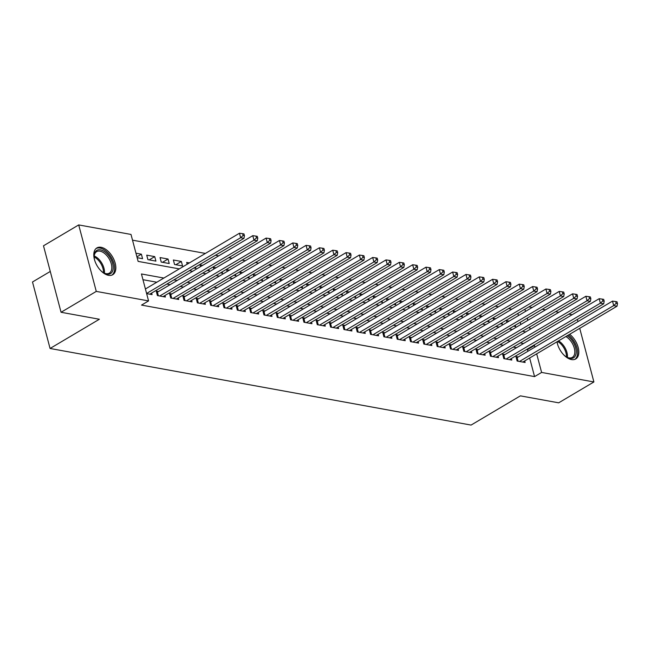 <?xml version="1.0" encoding="UTF-8"?>
<svg xmlns="http://www.w3.org/2000/svg" width="650" height="650" viewBox="0 0 650 650"><rect width="100%" height="100%" fill="white"/><g stroke="black" fill="none" stroke-linecap="round" stroke-linejoin="round"><path stroke-width="0.97" d="M569.676 334.279A15.568 8.905 -120.7 0 1 578.281 347.815A15.568 8.905 -120.7 0 1 575.729 358.954A15.568 8.905 -120.7 0 1 571.496 359.572A15.568 8.905 -120.7 0 1 556.993 341.794M558.911 332.881A15.568 8.905 -120.7 0 1 559.853 332.166A15.568 8.905 -120.7 0 1 560.934 331.687M108.517 275.332A15.568 8.905 -120.7 0 1 95.542 262.673A15.568 8.905 -120.7 0 1 96.874 247.918A15.568 8.905 -120.7 0 1 101.108 247.301A15.568 8.905 -120.7 0 1 114.083 259.951A15.568 8.905 -120.7 0 1 112.751 274.706A15.568 8.905 -120.7 0 1 108.517 275.332M50.278 271.448L32.5 281.986L50.066 348.473L471.079 425.076L520.382 395.858L558.683 402.829L593.897 381.956L541.604 372.434L536.689 353.836M50.066 348.473L99.369 319.248L61.059 312.276L43.493 245.797L78.707 224.924L130.999 234.439L138.125 261.389L179.311 268.889M511.826 309.189L508.536 308.588M498.501 306.759L495.211 306.166M485.176 304.338L481.894 303.745M471.851 301.917L468.569 301.316M458.526 299.488L455.244 298.894M445.209 297.066L441.919 296.465M431.884 294.645L428.594 294.044M418.559 292.216L415.277 291.623M405.234 289.794L401.952 289.193M391.918 287.365L388.627 286.772M378.592 284.944L375.302 284.351M365.267 282.523L361.985 281.921M351.942 280.093L348.66 279.5M338.618 277.672L335.335 277.071M325.301 275.251L322.01 274.649M311.976 272.821L308.685 272.228M298.651 270.4L295.368 269.799M285.326 267.971L282.043 267.377M272.009 265.549L268.718 264.956M258.684 263.128L255.393 262.527M245.359 260.699L242.076 260.106M232.034 258.277L228.751 257.676M218.709 255.856L215.426 255.255M205.392 253.427L132.519 240.167M528.905 306.841L532.188 307.434M542.222 309.262L545.512 309.863M555.547 311.691L558.837 312.284M568.872 314.113L572.154 314.714M518.278 356.972L515.946 356.549L517.132 361.043L525.119 362.497L524.712 360.929M504.952 354.551L502.621 354.12L503.807 358.613L511.802 360.067L511.387 358.507M491.628 352.121L489.296 351.699L490.482 356.192L498.477 357.646L498.062 356.086M478.302 349.7L475.971 349.277L477.157 353.762L485.152 355.217L484.738 353.657M464.977 347.271L462.646 346.848L463.84 351.341L471.827 352.796L471.421 351.236M451.661 344.849L449.329 344.427L450.515 348.92L458.51 350.374L458.096 348.814M438.336 342.428L436.004 341.998L437.19 346.491L445.185 347.945L444.771 346.385M425.011 339.999L422.679 339.576L423.865 344.069L431.86 345.524L431.446 343.964M411.686 337.577L409.354 337.155L410.54 341.648L418.535 343.102L418.121 341.534M398.369 335.156L396.037 334.726L397.223 339.219L405.21 340.673L404.804 339.113M385.044 332.727L382.712 332.304L383.898 336.798L391.893 338.252L391.479 336.692M371.719 330.306L369.387 329.883L370.573 334.368L378.568 335.831L378.154 334.262M358.394 327.876L356.062 327.454L357.248 331.947L365.243 333.401L364.829 331.841M345.069 325.455L342.737 325.033L343.931 329.526L351.918 330.98L351.512 329.42M331.752 323.034L329.42 322.603L330.606 327.096L338.601 328.551L338.187 326.991M318.427 320.604L316.095 320.182L317.281 324.675L325.276 326.129L324.862 324.569M305.102 318.183L302.77 317.761L303.956 322.254L311.951 323.708L311.537 322.14M291.777 315.762L289.445 315.331L290.631 319.824L298.626 321.279L298.212 319.719M278.46 313.332L276.128 312.91L277.314 317.403L285.309 318.858L284.895 317.298M265.135 310.911L262.803 310.489L263.989 314.974L271.984 316.436L271.57 314.868M251.81 308.482L249.478 308.059L250.664 312.553L258.659 314.007L258.245 312.447M238.485 306.061L236.153 305.638L237.339 310.131L245.334 311.586L244.92 310.026M225.16 303.639L222.828 303.209L224.023 307.702L232.009 309.156L231.603 307.596M211.843 301.21L209.511 300.787L210.697 305.281L218.693 306.735L218.278 305.175M198.518 298.789L196.186 298.366L197.373 302.859L205.368 304.314L204.953 302.746M185.193 296.368L182.861 295.937L184.048 300.43L192.043 301.884L191.628 300.324M171.868 293.938L169.536 293.516L170.722 298.009L178.718 299.463L178.311 297.903M158.551 291.517L156.219 291.094L157.406 295.579L165.401 297.042L164.986 295.474M136.923 256.831L141.391 254.182L135.956 253.199M149.191 259.878L154.716 256.612L146.721 255.158L147.907 259.642L155.903 261.105L154.716 256.612M162.516 262.308L168.041 259.033L160.046 257.579L161.232 262.072L169.227 263.526L168.041 259.033M175.841 264.729L181.358 261.454L173.371 260L174.558 264.493L182.544 265.947L181.358 261.454M189.386 262.917L186.688 262.429L187.168 264.233M202.702 265.338L200.013 264.851L200.493 266.654M216.028 267.767L213.338 267.272L213.809 269.076M229.352 270.189L226.663 269.701L227.134 271.505M242.678 272.618L239.98 272.123L240.459 273.926M255.994 275.039L253.305 274.552L253.784 276.348M269.319 277.461L266.63 276.973L267.109 278.777M282.644 279.89L279.955 279.394L280.426 281.198M295.969 282.311L293.28 281.824L293.751 283.627M309.294 284.733L306.597 284.245L307.076 286.049M322.611 287.162L319.922 286.666L320.401 288.47M335.936 289.583L333.247 289.096L333.718 290.899M349.261 292.012L346.572 291.517L347.043 293.321M362.586 294.434L359.889 293.946L360.368 295.742M375.903 296.855L373.214 296.368L373.693 298.171M389.228 299.284L386.539 298.789L387.018 300.592M402.553 301.706L399.864 301.218L400.335 303.022M415.878 304.127L413.189 303.639L413.66 305.443M429.203 306.556L426.506 306.061L426.985 307.864M442.52 308.977L439.831 308.49L440.31 310.294M455.845 311.399L453.156 310.911L453.627 312.715M469.17 313.828L466.481 313.341L466.952 315.136M482.495 316.249L479.798 315.762L480.277 317.566M495.812 318.679L493.122 318.183L493.602 319.987M520.796 324.512L520.211 322.311M518.44 315.591L517.855 313.389M137.15 257.684L142.577 258.676L141.391 254.182M193.903 268.011L195.869 268.377L195.52 267.053M207.22 270.441L209.194 270.798L208.845 269.474M220.545 272.862L222.519 273.219L222.17 271.903M233.87 275.291L235.844 275.649L235.495 274.324M247.195 277.713L249.161 278.07L248.812 276.754M260.512 280.134L262.486 280.499L262.137 279.175M273.837 282.563L275.811 282.921L275.462 281.596M287.162 284.984L289.136 285.342L288.787 284.026M300.487 287.406L302.453 287.771L302.112 286.447M313.812 289.835L315.778 290.192L315.429 288.868M327.129 292.256L329.103 292.614L328.754 291.298M340.454 294.686L342.428 295.043L342.079 293.719M353.779 297.107L355.753 297.464L355.404 296.148M367.104 299.528L369.07 299.886L368.721 298.569M380.421 301.957L382.395 302.315L382.046 300.991M393.746 304.379L395.72 304.736L395.371 303.42M407.071 306.8L409.045 307.166L408.696 305.841M420.396 309.229L422.362 309.587L422.021 308.262M433.721 311.651L435.687 312.008L435.337 310.692M447.038 314.08L449.012 314.438L448.663 313.113M460.363 316.501L462.337 316.859L461.988 315.543M473.688 318.923L475.662 319.28L475.312 317.964M487.012 321.352L488.979 321.709L488.629 320.385M500.329 323.773L502.304 324.131L501.954 322.814M513.654 326.194L515.629 326.56L515.279 325.236M506.927 322.416L506.448 320.613L509.137 321.1M163.857 278.046L141.448 273.967L148.566 300.918L141.529 305.094L534.56 376.61L529.644 358.004M527.865 351.284L527.442 349.659L526.581 349.505M516.539 347.677L513.256 347.076M503.222 345.256L499.931 344.654M489.897 342.826L486.606 342.233M476.572 340.405L473.289 339.804M463.247 337.976L459.964 337.382M449.922 335.554L446.639 334.953M436.605 333.133L433.314 332.532M423.28 330.704L419.997 330.111M409.955 328.283L406.673 327.681M396.63 325.861L393.348 325.26M383.313 323.432L380.023 322.839M369.988 321.011L366.697 320.409M356.663 318.581L353.381 317.988M343.338 316.16L340.056 315.559M330.013 313.739L326.731 313.137M316.696 311.309L313.406 310.716M303.371 308.888L300.089 308.287M290.046 306.467L286.764 305.866M276.721 304.037L273.439 303.444M263.404 301.616L260.114 301.015M250.079 299.187L246.789 298.594M236.754 296.766L233.472 296.164M223.429 294.344L220.147 293.743M210.104 291.915L206.822 291.322M196.787 289.494L193.497 288.892M183.463 287.072L180.18 286.471M170.138 284.643L166.855 284.05M156.812 282.222L142.959 279.703M146.64 293.621L152.076 294.613L151.661 293.053M61.059 312.276L96.273 291.403L78.707 224.924M577.371 319.394L577.947 321.596M579.727 328.323L593.897 381.956M534.56 376.61L541.604 372.434M148.566 300.918L96.273 291.403M534.909 347.108L534.479 345.483L533.626 345.329M523.583 343.501L520.301 342.908M510.258 341.079L506.976 340.478M496.941 338.65L493.651 338.057M483.616 336.229L480.326 335.627M470.291 333.808L467.009 333.206M456.966 331.378L453.684 330.785M443.649 328.957L440.359 328.356M430.324 326.536L427.034 325.934M416.999 324.106L413.717 323.513M403.674 321.685L400.392 321.084M390.349 319.256L387.067 318.662M377.033 316.834L373.742 316.233M363.707 314.413L360.417 313.812M350.382 311.984L347.1 311.391M337.058 309.562L333.775 308.961M323.741 307.141L320.45 306.54M310.416 304.712L307.125 304.119M297.091 302.291L293.808 301.689M283.766 299.861L280.483 299.268M270.441 297.44L267.158 296.839M257.124 295.019L253.833 294.418M243.799 292.589L240.508 291.996M230.474 290.168L227.191 289.567M217.149 287.747L213.866 287.146M203.832 285.317L200.541 284.724M190.507 282.896L187.216 282.295M177.182 280.467L173.899 279.874M530.197 329.266L529.612 327.064M527.841 320.336L527.256 318.134M525.476 311.415L524.899 309.213M189.353 270.709L192.636 271.31M202.678 273.138L205.961 273.731M215.995 275.559L219.286 276.161M229.32 277.981L232.602 278.582M242.645 280.41L245.928 281.003M255.97 282.831L259.252 283.433M269.287 285.261L272.577 285.854M282.612 287.682L285.902 288.283M295.937 290.103L299.219 290.704M309.262 292.533L312.544 293.126M322.587 294.954L325.869 295.555M335.904 297.375L339.194 297.976M349.229 299.804L352.511 300.398M362.554 302.226L365.836 302.827M375.879 304.655L379.161 305.248M389.196 307.076L392.486 307.678M402.521 309.498L405.811 310.099M415.846 311.927L419.128 312.52M429.171 314.348L432.453 314.949M442.496 316.769L445.778 317.371M455.812 319.199L459.103 319.792M469.137 321.62L472.42 322.221M482.462 324.049L485.745 324.642M495.788 326.471L499.07 327.072M509.104 328.892L512.395 329.493M522.429 331.321L525.72 331.914M527.442 349.659L534.479 345.483M146.599 293.475L240.646 237.729L243.977 238.331L149.744 294.19M145.413 288.982L239.46 233.236L240.646 237.729L243.116 235.479L244.449 235.714L243.977 233.919L242.645 233.683L243.116 235.479M242.645 233.683L239.46 233.236M243.977 238.331L244.449 235.714M94.737 260.504A13.471 7.703 -120.7 0 1 94.136 256.417A13.471 7.703 -120.7 0 1 100.482 249.852A13.471 7.703 -120.7 0 1 112.678 263.616A13.471 7.703 -120.7 0 1 106.892 274.113A13.471 7.703 -120.7 0 1 103.992 273.033A13.471 7.703 -120.7 0 1 100.685 270.546M103.618 272.821A12.472 7.134 59.3 0 0 105.95 273.634A12.472 7.134 59.3 0 0 109.346 273.13A12.472 7.134 59.3 0 0 110.411 261.308A12.472 7.134 59.3 0 0 100.011 251.168A12.472 7.134 59.3 0 0 96.623 251.672A12.472 7.134 59.3 0 0 94.144 256.839M111.8 275.145A15.47 8.848 59.3 0 0 112.808 260.423A15.47 8.848 59.3 0 0 100.002 248.056A15.47 8.848 59.3 0 0 96.029 248.544M557.716 344.744A13.471 7.703 -120.7 0 1 557.164 341.697M567.255 335.717A13.471 7.703 -120.7 0 1 572.853 341.583A13.471 7.703 -120.7 0 1 575.681 355.119A13.471 7.703 -120.7 0 1 566.971 357.273A13.471 7.703 -120.7 0 1 563.672 354.786M566.597 357.061A12.472 7.134 59.3 0 0 572.325 357.378A12.472 7.134 59.3 0 0 571.691 342.339A12.472 7.134 59.3 0 0 565.882 336.529M574.779 359.393A15.47 8.848 59.3 0 0 573.771 340.892A15.47 8.848 59.3 0 0 568.49 334.986M159.737 296.01L253.971 240.151L257.294 240.76L163.069 296.611M156.601 292.549L156.796 292.476A1.999 0.731 165.2 0 0 157.422 292.183L252.777 235.658L253.971 240.151L256.441 237.9L257.774 238.144L257.303 236.348L255.97 236.104L256.441 237.9M255.97 236.104L252.777 235.658M257.294 240.76L257.774 238.144M173.054 298.431L267.288 242.572L270.619 243.181L176.386 299.041M169.926 294.978L170.121 294.905A1.999 0.731 165.2 0 0 170.747 294.604L266.102 238.087L267.288 242.572L269.766 240.321L271.099 240.565L270.619 238.769L269.287 238.526L269.766 240.321M269.287 238.526L266.102 238.087M270.619 243.181L271.099 240.565M186.379 300.852L280.613 245.001L283.944 245.602L189.711 301.462M183.251 297.399L183.446 297.326A1.999 0.731 165.2 0 0 184.064 297.034L279.427 240.508L280.613 245.001L283.091 242.751L284.424 242.994L283.944 241.191L282.612 240.955L283.091 242.751M282.612 240.955L279.427 240.508M283.944 245.602L284.424 242.994M199.704 303.282L293.938 247.422L297.269 248.032L203.036 303.883M196.568 299.829L196.771 299.748A1.999 0.731 165.2 0 0 197.389 299.455L292.752 242.929L293.938 247.422L296.408 245.172L297.741 245.416L297.269 243.62L295.937 243.376L296.408 245.172M295.937 243.376L292.752 242.929M297.269 248.032L297.741 245.416M213.029 305.703L307.263 249.852L310.594 250.453L216.361 306.312M209.893 302.25L210.088 302.177A1.999 0.731 165.2 0 0 210.714 301.884L306.077 245.359L307.263 249.852L309.733 247.601L311.066 247.837L310.594 246.041L309.262 245.797L309.733 247.601M309.262 245.797L306.077 245.359M310.594 250.453L311.066 247.837M226.346 308.132L320.58 252.273L323.911 252.882L229.678 308.734M223.218 304.671L223.413 304.598A1.999 0.731 165.2 0 0 224.039 304.306L319.394 247.78L320.58 252.273L323.058 250.023L324.391 250.266L323.911 248.471L322.579 248.227L323.058 250.023M322.579 248.227L319.394 247.78M323.911 252.882L324.391 250.266M239.671 310.554L333.905 254.694L337.236 255.304L243.002 311.163M236.543 307.101L236.738 307.019A1.999 0.731 165.2 0 0 237.364 306.727L332.719 250.201L333.905 254.694L336.383 252.444L337.716 252.688L337.236 250.892L335.904 250.648L336.383 252.444M335.904 250.648L332.719 250.201M337.236 255.304L337.716 252.688M252.996 312.975L347.23 257.124L350.561 257.725L256.327 313.584M249.868 309.522L250.063 309.449A1.999 0.731 165.2 0 0 250.681 309.156L346.044 252.631L347.23 257.124L349.7 254.873L351.033 255.109L350.561 253.313L349.229 253.078L349.7 254.873M349.229 253.078L346.044 252.631M350.561 257.725L351.033 255.109M266.321 315.404L360.555 259.545L363.886 260.154L269.652 316.006M263.185 311.943L263.38 311.87A1.999 0.731 165.2 0 0 264.006 311.577L359.369 255.052L360.555 259.545L363.025 257.294L364.358 257.538L363.886 255.743L362.554 255.499L363.025 257.294M362.554 255.499L359.369 255.052M363.886 260.154L364.358 257.538M279.646 317.826L373.88 261.966L377.203 262.576L282.977 318.435M276.51 314.373L276.705 314.299A1.999 0.731 165.2 0 0 277.331 313.999L372.686 257.481L373.88 261.966L376.35 259.716L377.683 259.959L377.211 258.164L375.879 257.92L376.35 259.716M375.879 257.92L372.686 257.481M377.203 262.576L377.683 259.959M292.963 320.247L387.197 264.396L390.528 264.997L296.294 320.856M289.835 316.794L290.03 316.721A1.999 0.731 165.2 0 0 290.656 316.428L386.011 259.902L387.197 264.396L389.675 262.145L391.007 262.389L390.528 260.585L389.196 260.349L389.675 262.145M389.196 260.349L386.011 259.902M390.528 264.997L391.007 262.389M306.288 322.676L400.522 266.817L403.853 267.426L309.619 323.277M303.16 319.223L303.355 319.142A1.999 0.731 165.2 0 0 303.973 318.849L399.336 262.324L400.522 266.817L403 264.566L404.332 264.81L403.853 263.014L402.521 262.771L403 264.566M402.521 262.771L399.336 262.324M403.853 267.426L404.332 264.81M319.613 325.098L413.847 269.246L417.178 269.848L322.944 325.707M316.477 321.644L316.68 321.571A1.999 0.731 165.2 0 0 317.298 321.279L412.661 264.753L413.847 269.246L416.317 266.996L417.649 267.231L417.178 265.436L415.846 265.192L416.317 266.996M415.846 265.192L412.661 264.753M417.178 269.848L417.649 267.231M332.938 327.527L427.172 271.668L430.503 272.277L336.269 328.128M329.802 324.066L329.997 323.993A1.999 0.731 165.2 0 0 330.623 323.7L425.986 267.174L427.172 271.668L429.642 269.417L430.974 269.661L430.503 267.865L429.171 267.621L429.642 269.417M429.171 267.621L425.986 267.174M430.503 272.277L430.974 269.661M346.255 329.948L440.489 274.089L443.82 274.698L349.586 330.558M343.127 326.495L343.322 326.414A1.999 0.731 165.2 0 0 343.947 326.121L439.302 269.596L440.489 274.089L442.967 271.838L444.299 272.082L443.82 270.286L442.488 270.043L442.967 271.838M442.488 270.043L439.302 269.596M443.82 274.698L444.299 272.082M359.58 332.369L453.814 276.518L457.145 277.119L362.911 332.979M356.452 328.916L356.647 328.843A1.999 0.731 165.2 0 0 357.264 328.551L452.628 272.025L453.814 276.518L456.292 274.267L457.624 274.503L457.145 272.707L455.812 272.464L456.292 274.267M455.812 272.464L452.628 272.025M457.145 277.119L457.624 274.503M372.905 334.799L467.139 278.939L470.47 279.549L376.236 335.4M369.777 331.338L369.972 331.264A1.999 0.731 165.2 0 0 370.589 330.972L465.952 274.446L467.139 278.939L469.609 276.689L470.941 276.933L470.47 275.137L469.137 274.893L469.609 276.689M469.137 274.893L465.952 274.446M470.47 279.549L470.941 276.933M386.23 337.22L480.464 281.361L483.795 281.97L389.561 337.829M383.094 333.767L383.289 333.694A1.999 0.731 165.2 0 0 383.914 333.393L479.277 276.876L480.464 281.361L482.934 279.11L484.266 279.354L483.795 277.558L482.462 277.314L482.934 279.11M482.462 277.314L479.277 276.876M483.795 281.97L484.266 279.354M399.555 339.641L493.781 283.79L497.112 284.391L402.886 340.251M396.419 336.188L396.614 336.115A1.999 0.731 165.2 0 0 397.239 335.822L492.594 279.297L493.781 283.79L496.259 281.539L497.591 281.783L497.12 279.979L495.788 279.744L496.259 281.539M495.788 279.744L492.594 279.297M497.112 284.391L497.591 281.783M412.872 342.071L507.106 286.211L510.437 286.821L416.203 342.672M409.744 338.618L409.939 338.536A1.999 0.731 165.2 0 0 410.564 338.244L505.919 281.718L507.106 286.211L509.584 283.961L510.916 284.204L510.437 282.409L509.104 282.165L509.584 283.961M509.104 282.165L505.919 281.718M510.437 286.821L510.916 284.204M426.197 344.492L520.431 288.641L523.762 289.242L429.528 345.101M423.069 341.039L423.264 340.966A1.999 0.731 165.2 0 0 423.881 340.673L519.244 284.148L520.431 288.641L522.909 286.39L524.241 286.626L523.762 284.83L522.429 284.586L522.909 286.39M522.429 284.586L519.244 284.148M523.762 289.242L524.241 286.626M439.522 346.921L533.756 291.062L537.087 291.671L442.853 347.523M436.386 343.46L436.589 343.387A1.999 0.731 165.2 0 0 437.206 343.094L532.569 286.569L533.756 291.062L536.226 288.811L537.558 289.055L537.087 287.259L535.754 287.016L536.226 288.811M535.754 287.016L532.569 286.569M537.087 291.671L537.558 289.055M452.847 349.342L547.081 293.483L550.412 294.092L456.178 349.952M449.711 345.889L449.906 345.808A1.999 0.731 165.2 0 0 450.531 345.516L545.894 288.99L547.081 293.483L549.551 291.233L550.883 291.476L550.412 289.681L549.079 289.437L549.551 291.233M549.079 289.437L545.894 288.99M550.412 294.092L550.883 291.476M466.164 351.764L560.398 295.912L563.729 296.514L469.495 352.373M463.036 348.311L463.231 348.238A1.999 0.731 165.2 0 0 463.856 347.945L559.211 291.419L560.398 295.912L562.876 293.662L564.208 293.898L563.729 292.102L562.396 291.858L562.876 293.662M562.396 291.858L559.211 291.419M563.729 296.514L564.208 293.898M479.489 354.193L573.722 298.334L577.054 298.943L482.82 354.794M476.361 350.732L476.556 350.659A1.999 0.731 165.2 0 0 477.173 350.366L572.536 293.841L573.722 298.334L576.201 296.083L577.533 296.327L577.054 294.531L575.721 294.287L576.201 296.083M575.721 294.287L572.536 293.841M577.054 298.943L577.533 296.327M492.814 356.614L587.048 300.755L590.379 301.364L496.145 357.224M489.686 353.161L489.881 353.088A1.999 0.731 165.2 0 0 490.498 352.787L585.861 296.27L587.048 300.755L589.517 298.504L590.85 298.748L590.379 296.952L589.046 296.709L589.517 298.504M589.046 296.709L585.861 296.27M590.379 301.364L590.85 298.748M506.139 359.036L600.372 303.184L603.704 303.786L509.47 359.645M503.003 355.582L503.198 355.509A1.999 0.731 165.2 0 0 503.823 355.217L599.186 298.691L600.372 303.184L602.842 300.934L604.175 301.178L603.704 299.374L602.371 299.138L602.842 300.934M602.371 299.138L599.186 298.691M603.704 303.786L604.175 301.178M519.464 361.465L613.689 305.606L617.021 306.215L522.795 362.066M516.327 358.012L516.523 357.931A1.999 0.731 165.2 0 0 517.148 357.638L612.503 301.113L613.689 305.606L616.168 303.355L617.5 303.599L617.029 301.803L615.696 301.559L616.168 303.355M615.696 301.559L612.503 301.113M617.021 306.215L617.5 303.599M94.209 255.97A12.472 7.134 -120.7 0 1 104.414 273.179M103.48 272.74A12.066 6.898 59.3 0 0 94.153 257.002M558.545 340.876A12.472 7.134 -120.7 0 1 564.354 346.694A12.472 7.134 -120.7 0 1 567.393 357.427M566.459 356.98A12.066 6.898 59.3 0 0 563.469 347.246A12.066 6.898 59.3 0 0 557.562 341.461M157.633 295.628L156.796 292.476M158.364 295.758L157.422 292.183M170.95 298.049L170.121 294.905M171.689 298.179L170.747 294.604M184.275 300.471L183.446 297.326M185.014 300.609L184.064 297.034M197.6 302.9L196.771 299.748M198.331 303.03L197.389 299.455M210.925 305.321L210.088 302.177M211.656 305.459L210.714 301.884M224.242 307.743L223.413 304.598M224.981 307.881L224.039 304.306M237.567 310.172L236.738 307.019M238.306 310.302L237.364 306.727M250.892 312.593L250.063 309.449M251.631 312.731L250.681 309.156M264.217 315.023L263.38 311.87M264.948 315.152L264.006 311.577M277.542 317.444L276.705 314.299M278.273 317.574L277.331 313.999M290.859 319.865L290.03 316.721M291.598 320.003L290.656 316.428M304.184 322.294L303.355 319.142M304.923 322.424L303.973 318.849M317.509 324.716L316.68 321.571M318.24 324.854L317.298 321.279M330.834 327.137L329.997 323.993M331.565 327.275L330.623 323.7M344.151 329.566L343.322 326.414M344.89 329.696L343.947 326.121M357.476 331.988L356.647 328.843M358.215 332.126L357.264 328.551M370.801 334.417L369.972 331.264M371.54 334.547L370.589 330.972M384.126 336.838L383.289 333.694M384.857 336.968L383.914 333.393M397.451 339.259L396.614 336.115M398.182 339.398L397.239 335.822M410.767 341.689L409.939 338.536M411.507 341.819L410.564 338.244M424.093 344.11L423.264 340.966M424.832 344.248L423.881 340.673M437.418 346.531L436.589 343.387M438.149 346.669L437.206 343.094M450.743 348.961L449.906 345.808M451.474 349.091L450.531 345.516M464.059 351.382L463.231 348.238M464.799 351.52L463.856 347.945M477.384 353.811L476.556 350.659M478.124 353.941L477.173 350.366M490.709 356.233L489.881 353.088M491.449 356.363L490.498 352.787M504.034 358.654L503.198 355.509M504.766 358.792L503.823 355.217M517.359 361.083L516.523 357.931M518.091 361.213L517.148 357.638"/></g></svg>
